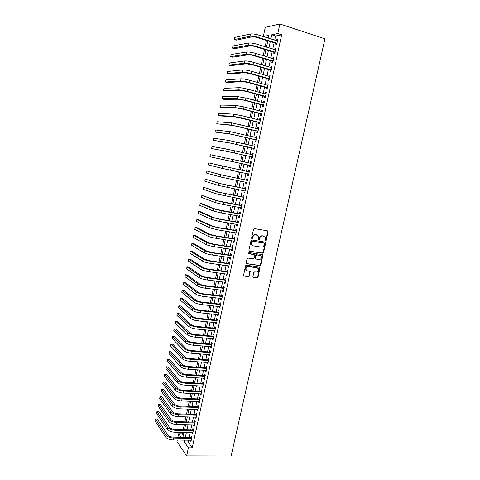 <?xml version="1.0" encoding="UTF-8"?>
<svg xmlns="http://www.w3.org/2000/svg" width="480" height="480" viewBox="0 0 480 480"><rect width="100%" height="100%" fill="white"/><g stroke="black" fill="none" stroke-linecap="round" stroke-linejoin="round"><path stroke-width="0.72" d="M265.614 240.84L266.244 240.36L268.146 231.798L267.6 230.868L254.43 228.618L253.512 229.314L251.61 237.972L252 238.626L252.642 238.14L252.888 237.024C253.38 235.47 254.358 234.732 255.822 234.81L258.414 236.022L258.516 239.514L258.84 239.742L259.476 239.256L259.722 238.146C260.214 236.598 261.18 235.86 262.632 235.938L265.182 237.12L265.23 240.192L265.614 240.84M265.338 240.684L265.872 240.198L267.774 231.642L267.534 230.856M251.724 238.47L252.534 236.862L252.888 237.024M258.564 239.58L259.362 237.984L259.722 238.146M252.918 276.594L253.47 277.488L257.136 277.98L258.036 277.284L260.046 267.336L246.414 265.134L245.502 265.836L243.486 275.862L248.472 276.816L249.378 276.114L250.2 271.524L247.488 270.876L246.174 269.946C245.694 267.954 246.444 266.832 248.436 266.58L257.094 267.81L258.366 268.686C258.876 270.678 258.138 271.806 256.152 272.07L254.712 271.872L253.812 272.568L252.918 276.594M188.502 440.208L188.106 442.032L192.222 447.858L188.4 447.828L186.654 455.916L231.126 456L324.966 38.808L279.858 24L277.8 33.552L271.77 34.77L270.888 38.892M192.222 447.858L281.676 34.794L277.8 33.552M262.644 253.188L263.544 252.498L265.65 243.036L265.104 242.112L251.934 239.982L251.016 240.678L248.916 250.254L249.48 251.172L262.644 253.188L262.278 253.014L263.178 252.324L265.278 242.868L265.062 242.106M262.878 255.504L260.784 264.924L259.884 265.614L246.726 263.724L246.162 262.812L247.056 258.738L247.968 258.042L253.338 258.834L254.25 258.144L254.766 254.862L248.7 253.686L248.358 253.452L248.946 252.558L262.332 254.592L262.878 255.504L262.512 255.324L260.424 264.732L260.784 264.924M276.012 43.386L275.676 44.946L276.678 44.778L277.842 39.408L276.834 39.594L276.594 40.692M274.092 52.29L273.756 53.844L274.752 53.7L275.91 48.348L274.908 48.51L274.668 49.632M272.178 61.158L271.842 62.706L272.832 62.592L273.984 57.264L272.988 57.39L272.742 58.548M270.27 70.002L269.934 71.544L270.918 71.46L272.064 66.144L271.08 66.246L270.822 67.428M268.368 78.81L268.038 80.352L269.01 80.292L270.15 74.994L269.178 75.072L268.914 76.278M266.472 87.594L266.142 89.13L267.108 89.094L268.248 83.814L267.276 83.868L267.012 85.104M264.582 96.348L264.252 97.878L265.212 97.866L266.346 92.61L265.386 92.628L265.11 93.894M262.698 105.072L262.368 106.596L263.322 106.614L264.456 101.37L263.496 101.364L263.22 102.66M260.82 113.766L260.496 115.284L261.438 115.332L262.566 110.106L261.618 110.076L261.336 111.396M258.954 122.43L258.624 123.942L259.56 124.014L260.688 118.806L259.746 118.752L259.458 120.102M257.088 131.07L256.764 132.576L257.694 132.672L258.81 127.482L257.88 127.398L257.58 128.778M255.228 139.674L254.904 141.18L255.828 141.3L256.944 136.128L256.02 136.02L255.714 137.424M253.38 148.254L253.056 149.754L253.968 149.904L255.084 144.744L254.166 144.612L253.854 146.04M251.532 156.81L251.208 158.304L252.12 158.472L253.23 153.336L252.318 153.174L252 154.632M249.69 165.33L249.372 166.818L250.272 167.016L251.376 161.898L250.476 161.712L250.152 163.194M247.854 173.856L247.536 175.308L248.43 175.53L249.534 170.43L248.64 170.22L248.316 171.708M246.018 182.352L245.712 183.774L246.6 184.02L247.698 178.932L246.804 178.698L246.486 180.18M244.188 190.824L243.888 192.21L244.77 192.48L245.868 187.41L244.98 187.152L244.662 188.628M242.37 199.266L242.076 200.616L242.952 200.91L244.044 195.858L243.162 195.576L242.844 197.046M240.552 207.678L240.27 208.992L241.134 209.316L242.22 204.276L241.35 203.97L241.038 205.434M238.74 216.066L238.464 217.344L239.322 217.692L240.408 212.67L239.544 212.34L239.232 213.798M236.934 224.424L236.67 225.672L237.522 226.038L238.602 221.034L237.744 220.68L237.432 222.138M235.14 232.758L234.876 233.97L235.722 234.36L236.802 229.374L235.95 228.996L235.638 230.448M233.346 241.062L233.094 242.238L233.934 242.658L235.008 237.684L234.162 237.282L233.85 238.728M231.558 249.342L231.312 250.482L232.146 250.926L233.214 245.964L232.38 245.538L232.068 246.984M229.776 257.592L229.536 258.702L230.364 259.164L231.432 254.226L230.604 253.776L230.292 255.21M228 265.818L227.772 266.892L228.588 267.378L229.656 262.452L228.828 261.978L228.522 263.412M226.23 274.014L226.008 275.058L226.824 275.568L227.88 270.654L227.064 270.162L226.758 271.59M224.466 282.186L224.25 283.194L225.06 283.728L226.116 278.832L225.306 278.316L225 279.738M222.708 290.328L222.498 291.306L223.302 291.864L224.358 286.986L223.548 286.44L223.242 287.862M220.956 298.446L220.752 299.394L221.55 299.97L222.6 295.11L221.802 294.546L221.496 295.956M219.21 306.54L219.018 307.452L219.804 308.052L220.848 303.204L220.056 302.616L219.756 304.032M217.47 314.61L217.284 315.486L218.064 316.11L219.108 311.28L218.322 310.668L218.016 312.072M215.736 322.65L215.55 323.496L216.33 324.138L217.368 319.326L216.588 318.69L216.288 320.094M214.008 330.66L213.828 331.476L214.596 332.142L215.634 327.342L214.86 326.688L214.56 328.086M212.28 338.652L212.112 339.432L212.874 340.122L213.906 335.34L213.144 334.662L212.844 336.054M210.564 346.614L210.402 347.364L211.158 348.078L212.19 343.308L211.428 342.612L211.128 343.998M208.848 354.552L208.692 355.272L209.442 356.004L210.474 351.252L209.718 350.532L209.418 351.918M207.138 362.466L206.994 363.156L207.738 363.906L208.758 359.172L208.014 358.428L207.714 359.808M205.44 370.356L205.296 371.01L206.034 371.784L207.054 367.062L206.31 366.3L206.016 367.674M203.742 378.216L203.604 378.846L204.336 379.638L205.356 374.928L204.618 374.148L204.324 375.516M202.05 386.052L201.918 386.652L202.65 387.468L203.664 382.776L202.932 381.972L202.638 383.334M200.364 393.864L200.238 394.434L200.964 395.274L201.972 390.594L201.246 389.766L200.952 391.128M198.684 401.652L198.564 402.192L199.278 403.05L200.286 398.388L199.572 397.542L199.278 398.898M197.004 409.416L196.896 409.926L197.604 410.802L198.612 406.158L197.898 405.288L197.604 406.644M195.336 417.156L195.936 418.536L196.938 413.898L196.23 413.01L195.936 414.36M193.668 424.872L194.268 426.24L195.27 421.62L194.568 420.714L194.28 422.058M192.012 432.564L192.612 433.92L193.608 429.318L192.912 428.388L192.624 429.726M281.676 34.794L275.598 35.988L274.71 40.098M274.128 42.798L272.784 49.056M272.208 51.714L270.858 57.978M270.294 60.6L268.944 66.876M268.386 69.45L267.03 75.744M266.484 78.276L265.128 84.576M264.588 87.072L263.232 93.384M262.704 95.838L261.342 102.162M260.82 104.574L259.452 110.91M258.942 113.28L257.574 119.628M257.07 121.962L255.702 128.316M255.21 130.614L253.836 136.974M253.35 139.23L251.976 145.608M251.502 147.822L250.122 154.212M249.654 156.39L248.274 162.786M247.818 164.922L246.438 171.306M245.976 173.46L244.614 179.796M244.14 181.974L242.79 188.256M242.316 190.452L240.972 196.686M240.492 198.906L239.16 205.086M238.68 207.336L237.354 213.462M236.868 215.736L235.56 221.814M235.062 224.106L233.766 230.136M233.268 232.452L231.978 238.428M231.474 240.768L230.196 246.696M229.686 249.054L228.42 254.934M227.91 257.322L226.65 263.148M226.134 265.554L224.886 271.338M224.364 273.762L223.128 279.498M222.6 281.946L221.376 287.628M220.842 290.1L219.63 295.74M219.09 298.23L217.89 303.822M217.344 306.336L216.15 311.88M215.604 314.412L214.422 319.908M213.87 322.464L212.694 327.912M212.142 330.492L210.978 335.892M210.42 338.49L209.262 343.848M208.698 346.464L207.552 351.774M206.988 354.414L205.854 359.676M205.278 362.34L204.156 367.554M203.574 370.236L202.464 375.408M201.882 378.108L200.778 383.238M200.19 385.956L199.092 391.038M198.504 393.78L197.418 398.82M196.824 401.58L195.75 406.572M195.15 409.356L194.082 414.306M193.476 417.102L192.42 422.01M191.814 424.83L190.764 429.69M190.152 432.528L189.114 437.346M190.356 440.232L190.956 441.582L191.946 436.986L191.262 436.038L190.968 437.376M268.596 37.356L267.066 37.692M266.484 40.404L265.134 46.704M264.564 49.374L263.214 55.686M262.65 58.314L261.3 64.632M260.748 67.224L259.392 73.554M258.846 76.104L257.49 82.446M256.95 84.954L255.594 91.302M255.066 93.774L253.704 100.134M253.188 102.564L251.82 108.936M251.31 111.324L249.948 117.708M249.444 120.054L248.076 126.45M247.584 128.754L246.21 135.162M245.73 137.43L244.356 143.844M243.876 146.076L242.502 152.496M242.034 154.686L240.66 161.124M240.198 163.278L238.824 169.698M238.362 171.864L237 178.236M236.532 180.426L235.176 186.744M234.702 188.958L233.364 195.222M232.884 197.46L231.558 203.676M231.072 205.938L229.752 212.1M229.266 214.386L227.958 220.494M227.466 222.804L226.164 228.864M225.666 231.198L224.382 237.21M223.878 239.562L222.6 245.526M222.096 247.896L220.83 253.812M220.314 256.206L219.06 262.074M218.544 264.492L217.302 270.306M216.78 272.748L215.544 278.514M215.016 280.98L213.798 286.692M213.264 289.182L212.052 294.846M211.512 297.354L210.312 302.976M209.772 305.502L208.578 311.076M208.032 313.626L206.85 319.152M206.304 321.726L205.128 327.204M204.576 329.796L203.412 335.226M202.854 337.836L201.702 343.224M201.138 345.858L199.998 351.198M199.428 353.85L198.294 359.142M197.724 361.818L196.602 367.062M196.026 369.762L194.91 374.958M194.334 377.676L193.23 382.83M192.642 385.566L191.55 390.678M190.962 393.432L189.876 398.496M189.282 401.274L188.208 406.296M187.614 409.092L186.546 414.066M185.946 416.88L184.89 421.812M184.284 424.65L183.24 429.54M182.628 432.39L182.322 433.83L183.36 435.3M186.654 455.916L176.97 441.546L177.288 440.058M177.9 437.178L178.632 433.764L181.038 437.226M182.322 433.83L178.632 433.764M267.072 37.656L263.322 36.474L265.266 27.348L279.858 24M184.734 440.154L184.344 441.99L188.4 447.828M270.306 41.604L268.956 47.88M268.386 50.544L267.036 56.832M266.472 59.454L265.122 65.754M264.564 68.34L263.208 74.646M262.662 77.19L261.306 83.508M260.772 86.01L259.41 92.346M258.882 94.806L257.52 101.148M256.998 103.566L255.636 109.92M255.126 112.302L253.758 118.668M253.254 121.008L251.886 127.38M251.394 129.684L250.026 136.068M249.54 138.33L248.166 144.726M247.686 146.946L246.312 153.354M245.844 155.538L244.464 161.952M244.002 164.1L242.628 170.502M242.166 172.662L240.804 179.016M240.336 181.2L238.98 187.5M238.506 189.702L237.168 195.954M236.688 198.186L235.356 204.378M234.87 206.634L233.556 212.784M233.064 215.058L231.756 221.154M231.264 223.452L229.962 229.5M229.464 231.822L228.18 237.816M227.676 240.162L226.398 246.108M225.888 248.478L224.622 254.37M224.112 256.764L222.852 262.608M222.336 265.026L221.094 270.822M220.572 273.258L219.336 279.006M218.808 281.46L217.584 287.16M217.05 289.638L215.838 295.29M215.304 297.792L214.098 303.396M213.558 305.922L212.364 311.478M211.818 314.022L210.636 319.53M210.084 322.092L208.908 327.558M208.356 330.144L207.192 335.556M206.634 338.166L205.482 343.536M204.918 346.158L203.772 351.486M203.208 354.132L202.074 359.412M201.498 362.076L200.376 367.308M199.8 369.996L198.684 375.186M198.102 377.892L196.998 383.034M196.416 385.764L195.318 390.858M194.73 393.606L193.644 398.658M193.05 401.424L191.976 406.434M191.376 409.224L190.314 414.186M189.708 416.994L188.652 421.914M188.046 424.74L187.002 429.612M186.39 432.462L185.352 437.292M268.434 38.124L269.034 35.322L263.322 36.474M182.94 437.256L183.978 432.414M184.584 429.564L185.634 424.68M186.24 421.848L187.296 416.922M187.896 414.108L188.964 409.14M189.558 406.344L190.632 401.328M191.226 398.556L192.312 393.498M192.9 390.744L193.998 385.638M194.58 382.902L195.684 377.754M196.266 375.042L197.376 369.846M197.958 367.152L199.08 361.908M199.65 359.238L200.784 353.952M201.354 351.3L202.494 345.966M203.058 343.332L204.21 337.956M204.768 335.346L205.932 329.922M206.484 327.33L207.66 321.858M208.206 319.29L209.388 313.77M209.934 311.22L211.128 305.652M211.668 303.126L212.874 297.51M213.408 295.008L214.62 289.344M215.154 286.86L216.378 281.148M216.906 278.688L218.136 272.928M218.658 270.492L219.906 264.684M220.422 262.266L221.676 256.41M222.192 254.01L223.458 248.106M223.962 245.736L225.24 239.778M225.744 237.426L227.028 231.42M227.526 229.092L228.828 223.038M229.32 220.734L230.628 214.626M231.114 212.346L232.434 206.184M232.92 203.928L234.246 197.718M234.726 195.486L236.07 189.222M236.544 187.014L237.894 180.702M238.362 178.512L239.724 172.152M240.192 169.986L241.566 163.572M242.022 161.418L243.402 154.992M243.87 152.802L245.244 146.388M245.724 144.156L247.092 137.754M247.578 135.486L248.952 129.09M249.444 126.78L250.812 120.396M251.316 118.05L252.678 111.672M253.188 109.29L254.556 102.924M255.072 100.5L256.434 94.146M256.962 91.68L258.324 85.332M258.858 82.824L260.214 76.494M260.76 73.944L262.116 67.626M262.668 65.034L264.024 58.722M264.582 56.094L265.932 49.794M266.508 47.124L267.852 40.836M275.598 35.988L271.77 34.77M188.106 442.032L184.344 441.99M276.834 39.594L277.74 39.882M274.908 48.51L275.814 48.786M272.988 57.39L273.894 57.666M271.08 66.246L271.986 66.51M269.178 75.072L270.078 75.33M267.276 83.868L268.182 84.12M265.386 92.628L266.286 92.88M263.496 101.364L264.402 101.61M261.618 110.076L262.524 110.31M259.746 118.752L260.652 118.98M257.88 127.398L258.78 127.626M256.02 136.02L256.92 136.236M254.166 144.612L255.066 144.822M252.318 153.174L253.218 153.378M249.372 166.818L250.272 167.016M250.476 161.712L251.376 161.91M247.536 175.308L248.442 175.5M245.712 183.774L246.612 183.954M243.888 192.21L244.794 192.384M242.076 200.616L242.976 200.784M240.27 208.992L241.17 209.16M238.464 217.344L239.364 217.506M236.67 225.672L237.57 225.822M234.876 233.97L235.776 234.114M233.094 242.238L233.988 242.382M231.312 250.482L232.212 250.62M229.536 258.702L230.436 258.834M227.772 266.892L228.666 267.018M226.008 275.058L226.908 275.178M224.25 283.194L225.15 283.308M222.498 291.306L223.398 291.414M220.752 299.394L221.652 299.496M219.018 307.452L219.912 307.548M217.284 315.486L218.178 315.576M215.55 323.496L216.45 323.58M213.828 331.476L214.728 331.56M212.112 339.432L213.006 339.51M210.402 347.364L211.296 347.436M208.692 355.272L209.586 355.338M206.994 363.156L207.888 363.216M205.296 371.01L206.19 371.07M203.604 378.846L204.498 378.894M201.918 386.652L202.812 386.7M200.238 394.434L201.132 394.476M198.564 402.192L199.458 402.228M196.896 409.926L197.79 409.956M195.234 417.636L196.122 417.66M193.572 425.322L194.466 425.34M191.922 432.984L192.81 432.996M190.272 440.622L191.16 440.628M259.362 237.984C259.848 236.436 260.814 235.704 262.266 235.782L263.358 235.962M257.232 235.068L256.926 234.996M252.534 236.862C253.02 235.308 253.998 234.57 255.462 234.654L256.56 234.834M249.48 251.172L262.278 253.014M264.438 243.756L264.054 243.108L252.498 241.254L251.856 241.734L251.862 244.818L253.386 245.88L261.288 247.128C262.728 247.194 263.694 246.456 264.18 244.92L264.438 243.756M252.636 245.61L251.502 244.644L251.238 242.748L251.496 241.572L252.138 241.086L263.688 242.946M246.342 263.532L259.524 265.422L260.424 264.732M253.932 254.352L248.406 253.518M258.864 259.656C260.874 259.392 261.606 258.246 261.066 256.23L259.818 255.372L256.776 254.91L255.87 255.6L255.348 258.876L258.864 259.656M260.136 255.45L259.818 255.372M255.462 259.02L254.916 258.108L255.51 255.42L256.416 254.73L259.452 255.192M262.512 255.324L262.32 254.592M257.484 267.912L257.094 267.81M246.696 270.552L245.826 269.748C245.346 267.756 246.096 266.634 248.082 266.388L256.74 267.612M243.582 276L248.118 276.612L249.03 275.91L249.75 271.188M253.074 277.278L256.776 277.776L257.676 277.08L259.59 267.012M250.458 33.972L249.984 36.234L234.258 39.558L234.702 37.416L250.458 33.972C252.528 33.714 255.456 34.128 259.236 35.226L277.5 40.974M249.984 36.234C252.048 35.982 254.976 36.402 258.756 37.494L277.02 43.212M276.906 43.734L257.79 37.692C255.282 36.966 253.338 36.684 251.958 36.846L236.154 40.14L234.258 39.558M248.556 42.996L248.082 45.252L232.482 48.108L232.926 45.972L248.556 42.996C250.614 42.786 253.53 43.218 257.31 44.292L275.568 49.914M248.082 45.252C250.134 45.054 253.05 45.486 256.83 46.554L275.088 52.14M274.986 52.626L255.876 46.722C253.368 46.014 251.43 45.72 250.056 45.852L234.378 48.672L232.482 48.108M246.66 51.996L246.192 54.24L230.712 56.622L231.156 54.498L246.66 51.996C248.706 51.834 251.616 52.278 255.39 53.334L273.648 58.818M246.192 54.24C248.232 54.09 251.136 54.54 254.91 55.584L273.168 61.038M273.072 61.494L253.968 55.722C251.46 55.026 249.522 54.726 248.16 54.828L232.608 57.18L230.712 56.622M244.776 60.96L244.302 63.198L228.948 65.118L229.386 62.994L244.776 60.96C246.804 60.846 249.708 61.308 253.476 62.34L271.728 67.692M244.302 63.198C246.33 63.096 249.228 63.558 253.002 64.584L271.248 69.906M271.158 70.326L252.06 64.698L246.276 63.768L230.838 65.658L228.948 65.118M242.892 69.894L242.424 72.126L227.19 73.578L227.628 71.466L242.892 69.894C244.908 69.828 247.8 70.302 251.574 71.316L269.82 76.542M242.424 72.126C244.434 72.072 247.326 72.546 251.1 73.554L269.34 78.744M269.256 79.134L250.164 73.638L244.392 72.684L229.08 74.106L227.19 73.578M241.014 78.798L240.546 81.024L225.438 82.02L225.876 79.908L241.014 78.798C243.018 78.78 245.904 79.266 249.672 80.262L267.912 85.356M240.546 81.024C242.55 81.012 245.43 81.504 249.198 82.494L267.438 87.558M267.36 87.906L248.274 82.548L242.52 81.57L227.328 82.536L225.438 82.02M239.148 87.678L238.68 89.892L223.686 90.426L224.124 88.326L239.148 87.678C241.134 87.702 244.014 88.206 247.782 89.178L266.016 94.146M238.68 89.892C240.666 89.928 243.54 90.432 247.308 91.398L265.542 96.336M265.47 96.654L246.39 91.428L240.648 90.42L225.576 90.93L223.686 90.426M237.282 96.522L236.82 98.724L221.946 98.808L222.384 96.714L237.282 96.522L245.892 98.058L264.126 102.9M236.82 98.724L245.424 100.278L263.652 105.084M263.592 105.372L244.512 100.278L238.788 99.246L223.836 99.3L221.946 98.808M235.428 105.336L234.966 107.532L220.212 107.166L220.644 105.078L235.428 105.336L244.014 106.914L262.236 111.63M234.966 107.532L243.546 109.122L261.768 113.808M261.714 114.06L242.64 109.098L236.934 108.042L222.102 107.646L220.212 107.166M233.574 114.12L233.112 116.31L218.478 115.494L218.91 113.418L233.574 114.12L242.142 115.74L260.358 120.33M233.112 116.31L241.674 117.942L259.89 122.496M259.842 122.718L235.08 116.802L220.368 115.962L218.478 115.494M231.732 122.874L231.27 125.058L216.756 123.798L217.188 121.728L231.732 122.874L258.486 129M231.27 125.058L258.018 131.16M257.976 131.346L233.238 125.538L216.756 123.798M229.896 131.604L229.434 133.782L215.034 132.078L215.466 130.008L229.896 131.604L256.62 137.64M229.434 133.782L256.152 139.794M256.122 139.95L231.402 134.244L215.034 132.078M228.06 140.298L227.604 142.47L213.318 140.328L213.75 138.264L228.06 140.298L254.76 146.25M227.604 142.47L254.292 148.398M254.268 148.524L229.572 142.92L213.318 140.328M226.236 148.968L225.78 151.128L211.614 148.548L212.04 146.496L226.236 148.968L252.906 154.836M225.78 151.128L252.3 156.978L227.748 151.572L211.614 148.548M224.418 157.608L223.962 159.762L209.91 156.75L210.336 154.698L251.058 163.392M223.962 159.762L250.596 165.522M250.584 165.588L209.91 156.75M249.216 171.9L208.632 162.882L249.216 171.918M208.632 162.882L208.212 164.922L222.15 168.366L248.754 174.042M247.386 180.372L222.756 175.2L206.94 171.03L220.794 174.798L247.38 180.414M206.94 171.03L206.514 173.064L220.344 176.94L246.918 182.538M245.562 188.814L220.956 183.744L205.248 179.16L218.994 183.354L245.55 188.886M205.248 179.16L204.828 181.188L218.544 185.484L245.088 191.004M243.744 197.232L219.162 192.252L203.568 187.26L217.2 191.88L243.726 197.328M203.568 187.26L203.148 189.282L216.75 194.004L243.27 199.44M241.932 205.626L217.368 200.742L201.888 195.336L215.406 200.376L223.74 202.374L241.908 205.746M201.888 195.336L201.468 197.352L214.962 202.494L223.29 204.504L241.452 207.846M240.126 213.984L215.586 209.196L202.098 203.73L200.214 203.388L213.624 208.842L221.934 210.882L240.096 214.134M200.214 203.388L199.8 205.398L213.18 210.954L221.484 213L239.64 216.228M238.326 222.324L219.324 219L213.804 217.626L200.43 211.746L198.546 211.41L211.848 217.284L220.134 219.36L238.284 222.492M198.546 211.41L198.132 213.414L211.404 219.39L219.69 221.472L237.834 224.58M236.532 230.628L217.536 227.43L212.034 226.026L198.768 219.732L196.884 219.414L210.072 225.696L218.34 227.808L236.484 230.826M196.884 219.414L196.47 221.412L209.634 227.796L217.896 229.914L236.04 232.908M234.738 238.908L215.754 235.824L210.264 234.396L197.106 227.694L195.228 227.388L208.308 234.084C210.084 234.864 212.832 235.578 216.552 236.226L234.69 239.136M195.228 227.388L194.814 229.38L207.864 236.172C209.64 236.964 212.388 237.684 216.108 238.326L234.246 241.206M232.956 247.164L213.978 244.194L208.506 242.742L195.456 235.638L193.578 235.338L206.544 242.442C208.308 243.264 211.05 243.99 214.77 244.62L232.902 247.416M193.578 235.338L193.164 237.324L206.106 244.524C207.87 245.358 210.606 246.09 214.326 246.714L232.458 249.48M231.18 255.39L212.208 252.534L206.748 251.058L193.806 243.552L191.928 243.264L204.792 250.77C206.544 251.634 209.28 252.372 212.994 252.984L231.12 255.666M191.928 243.264L191.52 245.244L204.354 252.846C206.1 253.722 208.836 254.466 212.55 255.072L230.676 257.724M229.41 263.592L210.444 260.85L205.002 259.35L192.162 251.442L190.29 251.166L203.046 259.074C204.78 259.98 207.51 260.73 211.224 261.324L229.344 263.892M190.29 251.166L189.876 253.134L202.608 261.144C204.342 262.062 207.066 262.812 210.786 263.406L228.9 265.944M227.64 271.77L208.686 269.136C206.22 268.752 204.408 268.248 203.256 267.612L190.524 259.308L188.652 259.044L201.3 267.348C203.028 268.296 205.746 269.058 209.46 269.634L227.574 272.088M188.652 259.044L188.244 261.006L200.868 269.412C202.59 270.372 205.308 271.134 209.022 271.71L227.13 274.134M225.882 279.918L206.934 277.398C204.468 277.026 202.662 276.51 201.516 275.85L188.892 267.15L187.02 266.892L199.56 275.598C201.276 276.588 203.988 277.362 207.702 277.92L225.81 280.26M187.02 266.892L186.612 268.854L199.128 277.656C200.844 278.652 203.55 279.432 207.264 279.984L225.366 282.3M224.13 288.036L205.188 285.63C202.722 285.27 200.922 284.748 199.788 284.064L187.266 274.962L185.394 274.722L197.832 283.818C199.536 284.85 202.242 285.636 205.95 286.176L224.046 288.408M185.394 274.722L184.986 276.678L197.4 285.87C199.098 286.908 201.804 287.7 205.512 288.234L223.608 290.442M222.378 296.13L203.448 293.838C200.982 293.484 199.188 292.956 198.06 292.248L185.646 282.756L183.774 282.528L196.104 292.014C197.796 293.082 200.496 293.88 204.198 294.402L222.294 296.526M183.774 282.528L183.366 284.472L195.672 294.06C197.364 295.14 200.058 295.938 203.766 296.46L221.856 298.554M220.638 304.2L201.708 302.016C199.254 301.68 197.46 301.14 196.338 300.402L184.026 290.526L182.154 290.304L194.382 300.186C196.062 301.29 198.756 302.1 202.458 302.61L220.548 304.62M182.154 290.304L181.752 292.248L193.956 302.22C195.63 303.342 198.324 304.152 202.026 304.656L220.11 306.642M218.898 312.246L199.98 310.17C197.52 309.84 195.738 309.3 194.622 308.532L182.418 298.272L180.546 298.062L192.666 308.328C194.34 309.474 197.022 310.29 200.724 310.782L218.802 312.69M180.546 298.062L180.144 299.994L192.24 310.356C193.908 311.514 196.59 312.336 200.292 312.822L218.37 314.7M217.164 320.262L198.258 318.294C195.798 317.982 194.016 317.43 192.912 316.638L180.81 305.994L178.938 305.79L190.962 316.44C192.618 317.628 195.294 318.462 198.99 318.93L217.062 320.73M178.938 305.79L178.536 307.722L190.53 318.468C192.186 319.662 194.862 320.496 198.558 320.964L216.63 322.734M215.436 328.254L196.536 326.394C194.082 326.094 192.306 325.53 191.208 324.714L179.208 313.692L177.336 313.5L189.258 324.534C190.902 325.758 193.572 326.598 197.268 327.054L215.334 328.746M177.336 313.5L176.934 315.426L188.832 326.55C190.476 327.786 193.14 328.632 196.836 329.082L214.902 330.744M213.72 336.222L194.826 334.47C192.372 334.176 190.602 333.612 189.504 332.766L177.606 321.366L175.74 321.186L187.554 332.592C189.192 333.858 191.856 334.71 195.546 335.154L213.606 336.732M175.74 321.186L175.338 323.1L187.134 334.608C188.766 335.88 191.43 336.738 195.12 337.17L213.174 338.73M212.004 344.166L193.116 342.516C190.668 342.234 188.898 341.664 187.812 340.794L176.016 329.016L174.144 328.848L185.862 340.632C187.488 341.934 190.146 342.798 193.836 343.224L211.884 344.7M174.144 328.848L173.748 330.756L185.442 342.636C187.062 343.95 189.72 344.82 193.404 345.234L211.458 346.686M210.294 352.08L191.412 350.538C188.964 350.268 187.2 349.686 186.126 348.792L174.426 336.642L172.56 336.48L184.176 348.642C185.79 349.986 188.436 350.862 192.126 351.264L210.174 352.638M172.56 336.48L172.164 338.388L183.756 350.64C185.364 351.996 188.016 352.872 191.7 353.274L209.742 354.618M208.584 359.97L189.72 358.536C187.272 358.278 185.514 357.69 184.44 356.772L172.842 344.244L170.976 344.094L182.496 356.628C184.098 358.008 186.738 358.896 190.422 359.286L208.464 360.552M170.976 344.094L170.58 345.996L182.076 358.62C183.672 360.012 186.312 360.9 189.996 361.284L208.038 362.526M206.886 367.836L188.028 366.504C185.58 366.258 183.828 365.664 182.766 364.722L171.264 351.828L169.398 351.69L180.816 364.59C182.406 366.006 185.046 366.906 188.724 367.278L206.76 368.442M169.398 351.69L169.008 353.58L180.396 366.576C181.986 368.004 184.62 368.904 188.304 369.27L206.334 370.41M205.194 375.678L186.342 374.454C183.9 374.214 182.148 373.608 181.092 372.642L169.692 359.382L167.826 359.256L179.148 372.528C180.726 373.98 183.354 374.886 187.032 375.246L205.056 376.308M167.826 359.256L167.436 361.146L178.728 374.508C180.306 375.972 182.934 376.878 186.612 377.232L204.636 378.27M203.502 383.496L184.662 382.368C182.22 382.146 180.474 381.534 179.424 380.544L168.126 366.918L166.26 366.798L177.48 380.436C179.046 381.93 181.674 382.848 185.346 383.184L203.364 384.144M166.26 366.798L165.87 368.682L177.066 382.41C178.632 383.91 181.254 384.828 184.926 385.17L202.944 386.1M201.822 391.29L182.988 390.264C180.546 390.048 178.806 389.43 177.762 388.416L166.56 374.43L164.694 374.322L175.818 388.32C177.378 389.85 179.994 390.78 183.666 391.104L201.678 391.956M164.694 374.322L164.304 376.2L175.404 390.288C176.958 391.824 179.574 392.754 183.246 393.078L201.258 393.906M200.142 399.054L181.314 398.136C178.878 397.932 177.144 397.308 176.106 396.264L165 381.918L163.14 381.822L174.162 396.18C175.71 397.746 178.32 398.682 181.992 398.994L199.992 399.75M163.14 381.822L162.75 383.694L173.748 398.142C175.296 399.714 177.9 400.656 181.572 400.962L199.572 401.688M198.468 406.8L179.652 405.978C177.216 405.786 175.482 405.156 174.456 404.088L163.446 389.388L161.586 389.298L172.512 404.016C174.048 405.618 176.652 406.566 180.324 406.86L198.318 407.514M161.586 389.298L161.196 391.164L172.104 405.966C173.634 407.58 176.238 408.534 179.904 408.822L197.898 409.452M196.806 414.516L177.99 413.796C175.56 413.616 173.832 412.974 172.812 411.888L161.898 396.834L160.038 396.75L170.868 411.822C172.392 413.46 174.99 414.42 178.656 414.696L196.644 415.254M160.038 396.75L159.648 398.61L170.46 413.772C171.984 415.422 174.576 416.382 178.242 416.652L196.23 417.186M195.144 422.214L176.34 421.59C173.904 421.416 172.182 420.774 171.168 419.658L160.35 404.256L158.49 404.184L169.23 419.61C170.742 421.284 173.334 422.25 176.994 422.514L194.976 422.97M158.49 404.184L158.106 406.038L168.822 421.548C170.334 423.234 172.92 424.206 176.58 424.464L194.562 424.896M193.482 429.882L174.69 429.36C172.26 429.198 170.538 428.55 169.536 427.41L158.814 411.654L156.954 411.594L167.592 427.368C169.098 429.078 171.684 430.056 175.344 430.302L193.314 430.662M156.954 411.594L156.57 413.442L167.184 429.306C168.69 431.022 171.27 432.006 174.93 432.246L192.9 432.582M191.832 437.532L173.046 437.106C170.616 436.956 168.9 436.296 167.904 435.138L157.278 419.028L155.418 418.98L165.966 435.102C167.46 436.848 170.034 437.838 173.694 438.072L191.658 438.33M155.418 418.98L155.034 420.822L165.558 437.034C167.052 438.792 169.626 439.782 173.28 440.01L191.244 440.244M265.872 240.198L266.244 240.36M252.288 237.978L252.642 238.14M259.116 239.094L259.476 239.256M262.266 235.782L262.632 235.938M255.462 234.654L255.822 234.81M267.774 231.642L268.146 231.798M265.278 242.868L265.65 243.036M263.178 252.324L263.544 252.498M252.138 241.086L252.498 241.254M251.496 241.572L251.856 241.734M251.238 242.748L251.598 242.916M259.524 265.422L259.884 265.614M246.372 263.532L246.726 263.724M256.416 254.73L256.776 254.91M255.51 255.42L255.87 255.6M254.916 258.108L255.27 258.294M248.082 266.388L248.436 266.58M249.918 271.884L250.266 272.082M249.03 275.91L249.378 276.114M248.118 276.612L248.472 276.816M243.636 276.012L243.984 276.216M259.758 267.714L260.118 267.906M257.676 277.08L258.036 277.284M256.776 277.776L257.136 277.98M253.116 277.284L253.47 277.488M259.236 35.226L258.756 37.494M257.31 44.292L256.83 46.554M255.39 53.334L254.91 55.584M253.476 62.34L253.002 64.584M251.574 71.316L251.1 73.554M249.672 80.262L249.198 82.494M247.782 89.178L247.308 91.398M245.892 98.058L245.424 100.278M244.014 106.914L243.546 109.122M242.142 115.74L241.674 117.942M240.27 124.536L239.808 126.732M238.41 133.302L237.948 135.486M236.556 142.038L236.094 144.216M234.708 150.744L234.246 152.916M232.866 159.42L232.404 161.586M231.03 168.072L230.568 170.226M222.6 166.218L222.15 168.366M229.2 176.688L228.738 178.836M220.794 174.798L220.344 176.94M227.37 185.28L226.92 187.422M218.994 183.354L218.544 185.484M225.552 193.842L225.102 195.978M217.2 191.88L216.75 194.004M223.74 202.374L223.29 204.504M215.406 200.376L214.962 202.494M221.934 210.882L221.484 213M213.624 208.842L213.18 210.954M220.134 219.36L219.69 221.472M211.848 217.284L211.404 219.39M218.34 227.808L217.896 229.914M210.072 225.696L209.634 227.796M216.552 236.226L216.108 238.326M208.308 234.084L207.864 236.172M214.77 244.62L214.326 246.714M206.544 242.442L206.106 244.524M212.994 252.984L212.55 255.072M204.792 250.77L204.354 252.846M211.224 261.324L210.786 263.406M203.046 259.074L202.608 261.144M209.46 269.634L209.022 271.71M201.3 267.348L200.868 269.412M207.702 277.92L207.264 279.984M199.56 275.598L199.128 277.656M205.95 286.176L205.512 288.234M197.832 283.818L197.4 285.87M204.198 294.402L203.766 296.46M196.104 292.014L195.672 294.06M202.458 302.61L202.026 304.656M194.382 300.186L193.956 302.22M200.724 310.782L200.292 312.822M192.666 308.328L192.24 310.356M198.99 318.93L198.558 320.964M190.962 316.44L190.53 318.468M197.268 327.054L196.836 329.082M189.258 324.534L188.832 326.55M195.546 335.154L195.12 337.17M187.554 332.592L187.134 334.608M193.836 343.224L193.404 345.234M185.862 340.632L185.442 342.636M192.126 351.264L191.7 353.274M184.176 348.642L183.756 350.64M190.422 359.286L189.996 361.284M182.496 356.628L182.076 358.62M188.724 367.278L188.304 369.27M180.816 364.59L180.396 366.576M187.032 375.246L186.612 377.232M179.148 372.528L178.728 374.508M185.346 383.184L184.926 385.17M177.48 380.436L177.066 382.41M183.666 391.104L183.246 393.078M175.818 388.32L175.404 390.288M181.992 398.994L181.572 400.962M174.162 396.18L173.748 398.142M180.324 406.86L179.904 408.822M172.512 404.016L172.104 405.966M178.656 414.696L178.242 416.652M170.868 411.822L170.46 413.772M176.994 422.514L176.58 424.464M169.23 419.61L168.822 421.548M175.344 430.302L174.93 432.246M167.592 427.368L167.184 429.306M173.694 438.072L173.28 440.01M165.966 435.102L165.558 437.034M267.678 231.018L268.05 231.174M265.188 242.262L265.56 242.424M251.502 244.644L251.862 244.818M254.994 258.69L255.348 258.876M262.428 254.73L262.794 254.91M245.826 269.748L246.174 269.946M249.846 271.326L250.2 271.524M259.68 267.144L260.046 267.336"/></g></svg>
